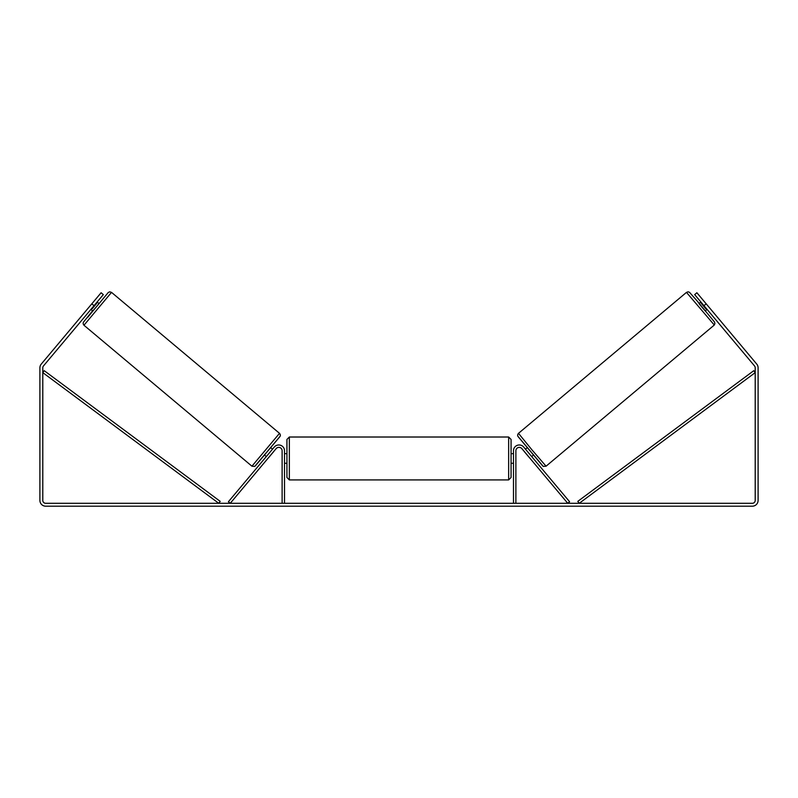 <?xml version="1.0" encoding="UTF-8"?>
<svg xmlns="http://www.w3.org/2000/svg" width="798" height="798" viewBox="0 0 798 798"><rect width="100%" height="100%" fill="white"/><g stroke="black" fill="none" stroke-linecap="round" stroke-linejoin="round"><path stroke-width="1.2" d="M515.887 503.299L515.887 450.75A3.372 3.372 0 0 1 521.842 448.586L567.757 503.299L569.602 501.743L523.697 447.04A5.785 5.785 0 0 0 513.483 450.75L513.483 503.299M714.05 325.245L546.061 466.202L532.037 449.962L518.491 433.334L686.48 292.377L714.29 325.015L714.908 323.559L714.509 322.033L697.223 301.046L689.472 292.287L688.085 291.809L686.48 292.377M707.078 309.385L705.213 310.951L702.06 307.31L699.008 303.569L700.873 302.003M703.287 300.377L709.093 307.3M525.483 449.174L527.129 447.798M531.687 456.556L533.323 455.179M524.525 451.778L523.638 450.72M526.371 450.232L530.8 455.498M528.954 457.055L529.832 458.112M524.486 451.808L528.914 457.084M701.761 303.06L701.342 303.42L705.761 308.686L706.19 308.337M705.761 308.686L701.342 303.42M94.024 305.694L91.81 303.839L101.107 292.756L103.321 294.622L43.471 365.943A2.893 2.893 0 0 0 42.793 367.808L42.793 500.406A2.893 2.893 0 0 0 45.685 503.299L752.315 503.299A2.893 2.893 0 0 0 755.207 500.406L755.207 367.808A2.893 2.893 0 0 0 754.529 365.943L694.679 294.622L696.893 292.756L706.19 303.839L703.976 305.694M91.81 303.839L41.257 364.088A5.785 5.785 0 0 0 39.9 367.808L39.9 500.406A5.785 5.785 0 0 0 45.685 506.191L752.315 506.191A5.785 5.785 0 0 0 758.1 500.406L758.1 367.808A5.785 5.785 0 0 0 756.743 364.088L706.19 303.839M284.517 503.299L284.517 450.75A5.785 5.785 0 0 0 274.303 447.04L228.398 501.743L230.243 503.299L276.158 448.586A3.372 3.372 0 0 1 282.113 450.75L282.113 503.299M286.931 458.471L286.931 439.429L289.345 437.015L289.345 479.917L286.931 477.503L286.931 458.471M511.069 439.429L511.069 477.503L508.655 479.917L508.655 437.015L511.069 439.429M284.517 455.03L284.517 461.912M513.483 461.912L513.483 455.03M279.509 433.334L111.52 292.377L83.95 325.245L251.939 466.202L279.509 433.334C280.377 434.361 280.577 435.339 280.118 436.277L254.712 466.431L251.939 466.202M90.922 309.385L92.787 310.951L95.94 307.31L98.992 303.569L97.127 302.003M96.239 303.06L96.658 303.42L92.239 308.686L91.81 308.337M273.475 451.778L274.362 450.72M272.517 449.174L270.871 447.798M266.313 456.556L264.677 455.179M268.168 458.112L269.046 457.055M271.629 450.232L267.2 455.498M273.514 451.808L269.086 457.084M94.713 300.377L88.907 307.3M92.239 308.686L96.658 303.42M42.793 372.626L218.762 503.299L220.198 501.363L44.229 370.691L42.793 372.626M755.207 372.626L579.238 503.299L577.802 501.363L753.771 370.691L755.207 372.626M518.191 436.735L542.67 465.902M83.95 325.245L83.112 323.759L83.341 322.302L92.588 310.781L87.381 317.694L108.279 292.487L109.725 291.829L111.52 292.377M279.809 436.735L255.33 465.902M546.061 466.202L543.288 466.431L517.882 436.277C517.423 435.339 517.623 434.361 518.491 433.334M508.655 437.015L289.345 437.015M286.931 453.643L284.517 453.643M513.483 453.643L511.069 453.643M513.483 463.289L511.069 463.289M286.931 463.289L284.517 463.289M508.655 479.917L289.345 479.917"/></g></svg>
